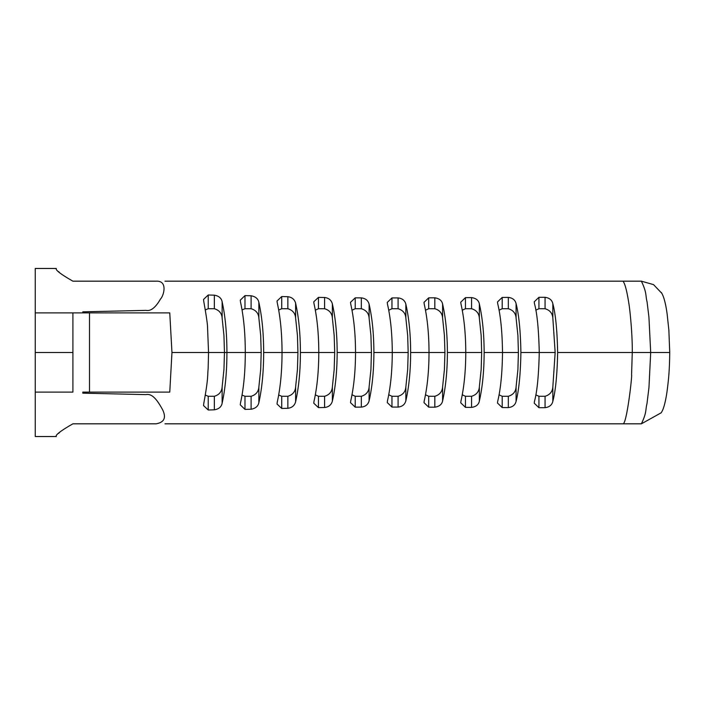 <?xml version="1.0" encoding="UTF-8"?>
<svg xmlns="http://www.w3.org/2000/svg" width="705" height="705" viewBox="0 0 705 705"><rect width="100%" height="100%" fill="white"/><g stroke="black" fill="none" stroke-linecap="round" stroke-linejoin="round"><path stroke-width="1.06" d="M72.906 352.5L72.906 392.112L72.906 312.888L72.906 352.5L35.25 352.5L35.25 392.112L72.906 392.112M622.956 281.18L641.383 281.18C647.049 293.095 645.366 295.272 647.067 301.881L648.926 317.1L650.689 352.5L648.961 387.512L646.961 403.824C645.304 410.134 646.952 412.196 641.383 423.82L622.956 423.82C626.719 424.78 632.394 374.725 631.565 374.998L632.27 352.5C632.517 335.104 630.058 310.72 628.93 303.881C626.948 290.989 624.947 283.419 622.956 281.18L164.979 281.18M72.906 281.18L72.906 281.18C60.762 274.219 55.228 269.989 56.303 268.473L35.25 268.473L35.25 312.888L82.802 312.888L82.802 311.839L146.058 310.376C150.799 311.363 155.629 307.539 160.555 298.92C163.586 296.1 168.266 280.502 156.14 281.18L72.888 281.18M164.979 423.82L622.956 423.82M72.888 423.82L156.14 423.82C164.239 422.357 166.406 417.704 162.67 409.852C159.612 404.273 157.048 400.466 154.977 398.413C152.095 395.214 149.046 393.954 145.838 394.615L82.802 393.161L82.802 392.112L169.764 392.112L171.958 352.5L208.539 352.5L207.57 327.79C207.631 324.829 206.362 316.034 203.754 301.396L203.534 299.422L208.231 294.998L214.355 295.175L214.355 308.719C219.167 310.174 221.758 313.276 222.128 318.034L223.943 335.483L224.454 352.5L245.287 352.5C245.287 333.43 243.692 316.598 240.493 301.996L240.282 300.163L244.979 295.615L251.103 295.765L251.103 308.719C255.906 310.174 258.497 313.276 258.867 318.034L260.691 335.483L261.194 352.5L260.691 369.517L258.867 386.966C258.497 391.724 255.906 394.826 251.103 396.281L244.979 396.281L242.053 395.082M89.509 392.112L89.509 312.888M82.802 312.888L169.764 312.888L171.958 352.5M35.25 312.888L35.25 352.5M35.25 392.112L35.25 436.527L56.303 436.527C55.228 435.011 60.762 430.781 72.906 423.82M58.674 271.628L59.476 272.535M59.476 432.465L58.674 433.372M222.128 318.034L222.128 301.749C221.396 298.118 218.814 295.933 214.355 295.175M222.128 301.749C225.318 316.36 226.913 333.28 226.913 352.5C226.913 371.72 225.318 388.64 222.128 403.251C221.396 406.882 218.814 409.067 214.355 409.825L214.355 396.281C219.167 394.826 221.758 391.724 222.128 386.966L223.943 369.517L224.454 352.5L208.539 352.5L208.142 368.574C207.349 376.761 208.539 377.298 203.754 403.604L203.534 405.578L208.231 410.002L214.355 409.825M258.867 318.034L258.867 302.383C258.136 298.788 255.545 296.576 251.103 295.765M258.867 302.383C262.048 316.801 263.644 333.509 263.661 352.5L282.035 352.5C282.009 333.641 280.405 317.083 277.241 302.806L277.03 301L281.727 296.541L287.851 296.699L287.851 308.719C292.654 310.174 295.245 313.276 295.615 318.034L297.439 335.483L297.942 352.5L297.439 369.517L295.615 386.966C295.245 391.724 292.654 394.826 287.851 396.281L281.727 396.281L278.695 394.967M295.615 318.034L295.615 303.22C294.593 299.431 292.002 297.254 287.851 296.699M295.615 303.22C298.77 317.365 300.374 333.791 300.409 352.5L318.783 352.5C318.739 333.958 317.144 317.655 313.989 303.591L313.769 301.802L318.466 297.378A3799.342 3669.754 90 0 0 324.591 297.484L324.591 308.719C329.402 310.174 331.993 313.276 332.363 318.034L334.179 335.483L334.69 352.5L334.179 369.517L332.363 386.966C331.993 391.724 329.402 394.826 324.591 396.281L318.466 396.281L315.329 394.853M332.363 318.034L332.363 303.881C331.332 300.127 328.742 298.004 324.591 297.484M332.363 303.881C335.501 317.805 337.105 334.011 337.157 352.5L355.531 352.5C355.479 334.108 353.875 317.964 350.729 304.075L350.517 302.304L355.214 297.854A3621.03 3497.523 90 0 0 361.339 297.889L361.339 308.719C366.142 310.165 368.733 313.276 369.103 318.034L370.927 335.483L371.429 352.5L370.927 369.517L369.103 386.966C368.733 391.724 366.142 394.835 361.339 396.281L355.214 396.281L352.015 394.774M369.103 318.034L369.103 304.163C368.089 300.445 365.498 298.356 361.339 297.889M369.103 304.163C372.249 318.025 373.844 334.135 373.897 352.5L392.271 352.5C392.218 334.144 390.623 318.034 387.477 304.181L387.265 302.41L391.962 297.933L398.087 297.924L398.087 308.719C402.89 310.165 405.481 313.276 405.851 318.034L407.675 335.483L408.177 352.5L407.675 369.517L405.851 386.966C405.481 391.724 402.89 394.835 398.087 396.281L391.962 396.281L388.746 394.756M405.851 318.034L405.851 304.163C404.829 300.445 402.238 298.365 398.087 297.924M405.851 304.163C408.997 318.017 410.592 334.135 410.645 352.5L429.019 352.5C428.966 334.117 427.371 317.99 424.225 304.119L424.005 302.348L428.702 297.845L434.826 297.818L434.826 308.719C439.638 310.174 442.22 313.276 442.599 318.034L444.414 335.483L444.925 352.5L444.414 369.517L442.599 386.966C442.22 391.724 439.638 394.826 434.826 396.281L428.702 396.281L425.494 394.765M442.599 318.034L442.599 304.04C441.85 300.533 439.259 298.453 434.826 297.818M442.599 304.04C445.745 317.937 447.34 334.091 447.393 352.5L465.767 352.5C465.723 334.055 464.119 317.867 460.964 303.943L460.753 302.163L465.45 297.642L471.575 297.607L471.575 308.719C476.377 310.174 478.968 313.276 479.338 318.034L481.162 335.483L481.665 352.5L481.162 369.517L479.338 386.966C478.968 391.724 476.377 394.826 471.575 396.281L465.45 396.281L462.268 394.8M479.338 318.034L479.338 303.829C478.598 300.321 476.007 298.241 471.575 297.607M479.338 303.829C482.493 317.796 484.097 334.02 484.141 352.5L502.515 352.5C502.268 332.134 500.673 315.884 497.712 303.732L497.492 301.951L502.198 297.431L508.323 297.395L508.323 308.719C513.125 310.174 515.716 313.276 516.086 318.034L517.911 335.483L518.413 352.5L517.911 369.517L516.086 386.966C515.716 391.724 513.125 394.826 508.323 396.281L502.198 396.281L499.043 394.826M516.086 318.034L516.086 303.652C515.232 300.013 512.641 297.933 508.323 297.395M516.086 303.652C518.951 315.012 520.554 331.288 520.889 352.5L539.263 352.5C538.717 329.508 537.122 313.205 534.461 303.591L534.24 301.81L538.937 297.298L545.062 297.316L545.062 308.719C549.874 310.174 552.456 313.276 552.835 318.034L555.161 352.5L552.835 386.966C552.456 391.724 549.874 394.826 545.062 396.281L538.937 396.281L535.809 394.853M552.835 318.034L552.835 303.644C551.98 300.004 549.389 297.889 545.062 297.316M552.835 303.644C555.602 314.166 557.206 330.451 557.637 352.5L668.957 352.5M261.194 352.5L245.287 352.5C245.287 371.57 243.692 388.402 240.493 403.004L240.282 404.837L244.979 409.385L251.103 409.235L251.103 396.281M258.867 386.966L258.867 402.617C258.136 406.212 255.545 408.424 251.103 409.235M258.867 402.617C262.048 388.199 263.644 371.491 263.661 352.5M297.942 352.5L282.035 352.5C282.009 371.359 280.405 387.917 277.241 402.194L277.03 404L281.727 408.459L287.851 408.301L287.851 396.281M295.615 386.966L295.615 401.779C294.593 405.569 292.002 407.746 287.851 408.301M295.615 401.779C298.77 387.635 300.374 371.209 300.409 352.5M334.69 352.5L318.783 352.5C318.739 371.041 317.144 387.345 313.989 401.409L313.769 403.198L318.466 407.622A3799.342 3669.754 -90 0 1 324.591 407.516L324.591 396.281M332.363 386.966L332.363 401.119C331.332 404.873 328.742 406.996 324.591 407.516M332.363 401.119C335.501 387.195 337.105 370.989 337.157 352.5M371.429 352.5L355.531 352.5C355.479 370.892 353.875 387.036 350.729 400.925L350.517 402.696L355.214 407.146A3621.03 3497.523 -90 0 1 361.339 407.111L361.339 396.281M369.103 386.966L369.103 400.837C368.089 404.555 365.498 406.644 361.339 407.111M369.103 400.837C372.249 386.974 373.844 370.865 373.897 352.5M408.177 352.5L392.271 352.5C392.218 370.856 390.623 386.966 387.477 400.819L387.265 402.59L391.962 407.067L398.087 407.076L398.087 396.281M405.851 386.966L405.851 400.837C404.829 404.555 402.238 406.635 398.087 407.076M405.851 400.837C408.997 386.983 410.592 370.865 410.645 352.5M444.925 352.5L429.019 352.5C428.966 370.883 427.371 387.01 424.225 400.881L424.005 402.652L428.702 407.155L434.826 407.182L434.826 396.281M442.599 386.966L442.599 400.96C441.85 404.467 439.259 406.547 434.826 407.182M442.599 400.96C445.745 387.063 447.34 370.909 447.393 352.5M481.665 352.5L465.767 352.5C465.723 370.945 464.119 387.133 460.964 401.057L460.753 402.837L465.45 407.358L471.575 407.393L471.575 396.281M479.338 386.966L479.338 401.171C478.598 404.679 476.007 406.759 471.575 407.393M479.338 401.171C482.493 387.204 484.097 370.98 484.141 352.5M518.413 352.5L502.515 352.5C502.268 372.866 500.673 389.116 497.712 401.268L497.492 403.048L502.198 407.569L508.323 407.605L508.323 396.281M516.086 386.966L516.086 401.348C515.232 404.987 512.641 407.067 508.323 407.605M516.086 401.348C518.951 389.988 520.554 373.712 520.889 352.5M555.161 352.5L539.263 352.5C538.717 375.492 537.122 391.795 534.461 401.409L534.24 403.189L538.937 407.701L545.062 407.684L545.062 396.281M552.835 386.966L552.835 401.356C551.98 404.996 549.389 407.111 545.062 407.684M552.835 401.356C555.602 390.834 557.206 374.549 557.637 352.5M661.078 412.857L641.383 423.82M661.801 293.298L653.526 284.608L641.383 281.18M205.34 395.108L208.231 396.281L214.355 396.281M315.329 310.147L318.466 308.719L324.591 308.719M352.015 310.226L355.214 308.719L361.339 308.719M388.746 310.244L391.962 308.719L398.087 308.719M425.494 310.235L428.702 308.719L434.826 308.719M462.268 310.2L465.45 308.719L471.575 308.719M499.043 310.174L502.198 308.719L508.323 308.719M278.695 310.033L281.727 308.719L287.851 308.719M242.053 309.918L244.979 308.719L251.103 308.719M205.34 309.892L208.231 308.719L214.355 308.719M535.809 310.147L538.937 308.719L545.062 308.719M538.937 396.281L538.937 407.701M502.198 396.281L502.198 407.569M465.45 396.281L465.45 407.358M428.702 396.281L428.702 407.155M391.962 396.281L391.962 407.067M355.214 396.281L355.214 407.146M318.466 396.281L318.466 407.622M281.727 396.281L281.727 408.459M244.979 396.281L244.979 409.385M222.128 386.966L222.128 403.251M208.231 396.281L208.231 410.002M538.937 308.719L538.937 297.298M502.198 308.719L502.198 297.431M465.45 308.719L465.45 297.642M428.702 308.719L428.702 297.845M391.962 308.719L391.962 297.933M355.214 308.719L355.214 297.854M318.466 308.719L318.466 297.378M281.727 308.719L281.727 296.541M244.979 308.719L244.979 295.615M208.231 308.719L208.231 294.998M660.999 412.98C663.299 410.09 665.282 403.181 666.93 392.271C668.869 377.845 669.565 368.274 669.724 352.5M661.369 292.549C663.802 296.382 665.723 303.573 667.15 314.113L668.869 330.266L669.741 352.5"/></g></svg>
